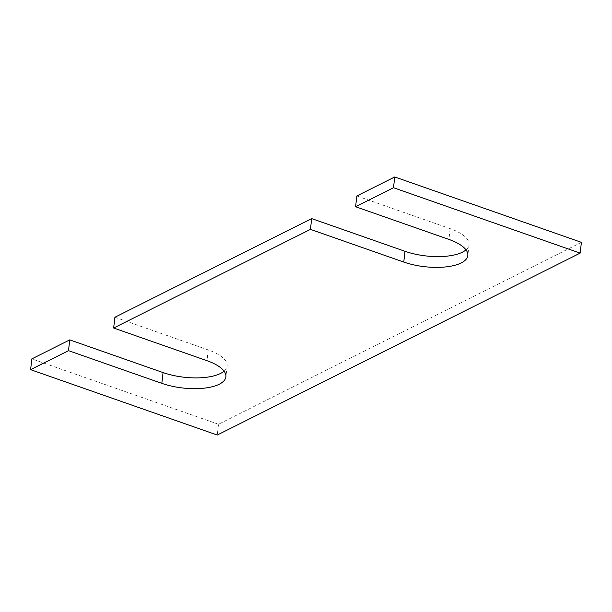 <?xml version="1.0" encoding="UTF-8"?>
<svg xmlns="http://www.w3.org/2000/svg" width="612" height="612" viewBox="0 0 612 612"><rect width="100%" height="100%" fill="white"/><g stroke="black" fill="none" stroke-linecap="round" stroke-linejoin="round"><path stroke-width="0.46" stroke-dasharray="3.06 2.29" d="M581.4 242.344L218.499 424.269L217.26 435.04M218.499 424.269L31.847 358.884M224.076 371.163A41.754 16.05 -173.4 0 0 227.136 366.06A41.754 16.05 -173.4 0 0 208.241 349.942L114.911 317.245M356.842 195.962L450.172 228.651A41.754 16.05 6.6 0 1 469.067 244.769A41.754 16.05 6.6 0 1 466.007 249.872M208.241 349.942L206.994 360.705M450.172 228.651L448.925 239.422M227.136 366.06L225.889 376.824M469.067 244.769L467.82 255.541"/><path stroke-width="0.92" d="M217.26 435.04L580.153 253.116L393.501 187.731L355.595 206.726L448.925 239.422A41.754 16.05 6.6 0 1 467.82 255.541A41.754 16.05 6.6 0 1 445.352 266.962A41.754 16.05 6.6 0 1 403.759 262.058L310.437 229.37L113.664 328.017L206.994 360.705A41.754 16.05 -173.4 0 1 225.889 376.824A41.754 16.05 -173.4 0 1 203.421 388.245A41.754 16.05 -173.4 0 1 161.828 383.349L68.506 350.653L30.6 369.656L217.26 435.04M355.595 206.726L356.842 195.962L394.74 176.96L581.4 242.344L580.153 253.116M224.076 371.163A41.754 16.05 -173.4 0 1 163.075 372.578L69.745 339.882L31.847 358.884L30.6 369.656M69.745 339.882L68.506 350.653M466.007 249.872A41.754 16.05 6.6 0 1 405.006 251.295L311.684 218.599L114.911 317.245L113.664 328.017M311.684 218.599L310.437 229.37M394.74 176.96L393.501 187.731M163.075 372.578L161.828 383.349M405.006 251.295L403.759 262.058"/></g></svg>
